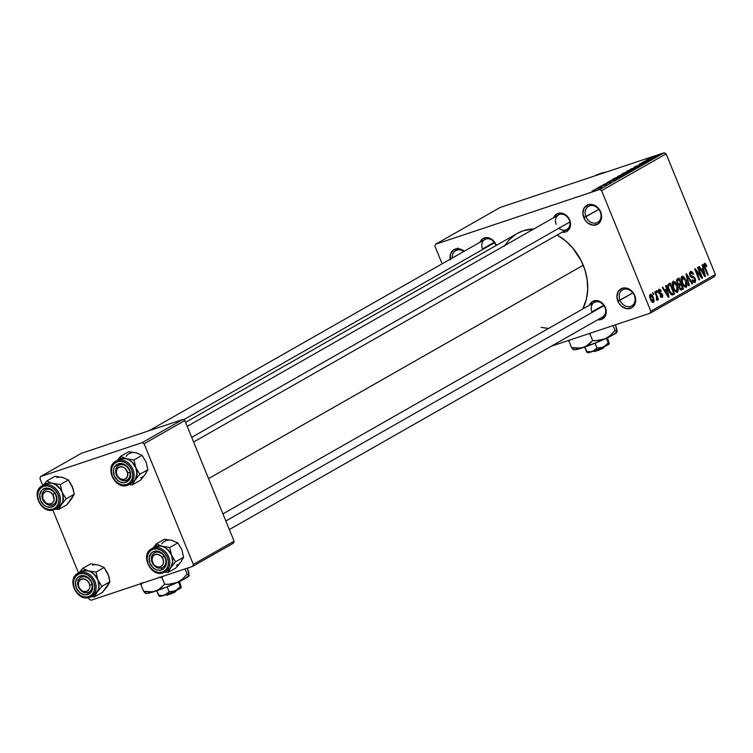 <?xml version="1.0" encoding="UTF-8"?>
<svg xmlns="http://www.w3.org/2000/svg" width="753" height="753" viewBox="0 0 753 753"><rect width="100%" height="100%" fill="white"/><g stroke="black" fill="none" stroke-linecap="round" stroke-linejoin="round"><path stroke-width="1.13" d="M634.327 295.458A9.224 7.502 -119.7 0 0 623.7 289.34A9.224 7.502 -119.7 0 0 620.011 300.231L617.855 301.153A10.909 8.867 60.3 0 1 622.213 288.277A10.909 8.867 60.3 0 1 634.779 295.505L634.327 295.458A9.224 7.502 60.3 0 1 631.739 305.859A9.224 7.502 60.3 0 1 620.011 300.231A9.224 7.502 60.3 0 1 622.599 289.83A9.224 7.502 60.3 0 1 634.327 295.458L635.711 299.562L634.431 305.116L631.993 307.638L626.873 308.692L621.564 306.264L618.815 303.054L616.933 297.087L618.204 291.533L622.213 288.277L625.771 287.957L631.08 290.394L634.779 295.505A10.909 8.867 60.3 0 1 630.421 308.382A10.909 8.867 60.3 0 1 617.855 301.153L632.878 292.908L620.011 300.231A9.224 7.502 -119.7 0 0 630.638 306.349A9.224 7.502 -119.7 0 0 634.327 295.458M600.245 211.941A9.224 7.502 -119.7 0 0 589.618 205.823A9.224 7.502 -119.7 0 0 585.928 216.713L583.773 217.636A10.909 8.867 60.3 0 1 588.131 204.76A10.909 8.867 60.3 0 1 600.696 211.988L600.245 211.941A9.224 7.502 60.3 0 1 597.647 222.342A9.224 7.502 60.3 0 1 585.928 216.713A9.224 7.502 60.3 0 1 588.517 206.303A9.224 7.502 60.3 0 1 600.245 211.941L601.628 216.045L600.348 221.598L597.91 224.121L592.79 225.175L587.481 222.747L584.733 219.537L582.85 213.57L584.121 208.016L588.131 204.76L591.689 204.44L596.997 206.877L600.696 211.988A10.909 8.867 60.3 0 1 596.338 224.865A10.909 8.867 60.3 0 1 583.773 217.636L598.795 209.39L585.928 216.713A9.224 7.502 -119.7 0 0 596.555 222.832A9.224 7.502 -119.7 0 0 600.245 211.941M463.754 251.493A9.224 7.502 -119.7 0 0 455.716 250.617A9.224 7.502 -119.7 0 0 452.365 257.987A9.224 7.502 60.3 0 1 455.716 250.617A9.224 7.502 60.3 0 1 463.754 251.493M450.19 259.22A10.909 8.867 60.3 0 1 454.031 249.648A10.909 8.867 60.3 0 1 464.234 251.229L458.878 248.754L453.758 249.808L450.548 254.006L450.332 259.926M553.775 217.608A10.062 8.179 60.3 0 1 561.522 213.118A10.062 8.179 60.3 0 1 569.673 220.055L569.221 220.008A8.387 6.815 -119.7 0 0 559.554 214.445A8.387 6.815 -119.7 0 0 556.194 224.347A8.387 6.815 60.3 0 1 558.557 214.887A8.387 6.815 60.3 0 1 569.221 220.008A8.387 6.815 60.3 0 1 566.858 229.467L193.615 442.011M589.505 305.153A10.062 8.179 60.3 0 1 597.251 300.654A10.062 8.179 60.3 0 1 605.393 307.591L604.941 307.544A8.387 6.815 -119.7 0 0 595.275 301.981A8.387 6.815 -119.7 0 0 591.924 311.893A8.387 6.815 60.3 0 1 594.286 302.424A8.387 6.815 60.3 0 1 604.941 307.544A8.387 6.815 60.3 0 1 602.588 317.004L229.336 529.547M480.085 242.202A10.062 8.179 60.3 0 1 487.831 237.703A10.062 8.179 60.3 0 1 495.973 244.64L495.521 244.593A8.387 6.815 -119.7 0 0 485.854 239.03A8.387 6.815 -119.7 0 0 482.504 248.942A8.387 6.815 60.3 0 1 484.866 239.473A8.387 6.815 60.3 0 1 495.521 244.593A8.387 6.815 60.3 0 1 495.888 245.638M494.203 242.278L482.504 248.942L494.203 242.278M603.624 305.229L591.924 311.893L603.624 305.229M583.236 265.254L208.553 478.626L583.236 265.254A52.004 42.281 -119.7 0 0 557.098 235.021L565.569 240.894L572.675 247.935L581.128 260.623L584.959 270.026L587.18 279.758L587.698 289.453L586.483 298.734L582.747 308.994A52.004 42.281 -119.7 0 0 583.236 265.254M650.15 313.22L551.328 346.192L650.15 313.22L650.818 311.243L715.35 274.497L666.123 153.857L601.591 190.603L650.818 311.243L601.591 190.603L599.652 189.492L435.601 244.226L500.133 207.48L664.184 152.746L599.652 189.492L435.601 244.226L434.933 246.212L442.115 263.823L434.933 246.212L435.601 244.226L500.133 207.48L664.184 152.746L599.652 189.492L601.591 190.603L666.123 153.857L664.184 152.746L666.123 153.857L715.35 274.497L714.682 276.473L650.15 313.22L650.818 311.243L715.35 274.497L714.682 276.473L650.15 313.22M594.654 189.549L601.807 187.073L594.258 189.86M599.209 186.979L606.372 184.466L599.209 186.979M603.332 184.607L610.589 181.972L604.16 184.636M613.064 179.092C612.038 179.788 612.886 179.666 615.625 178.725L623.757 175.148L614.646 178.188L612.443 179.581L615.625 178.725L623.757 175.148L614.646 178.188L612.424 179.572M621.846 174.094L627.183 172.663L632.633 170.093L623.522 173.134L621.216 174.536L623.22 174.018L632.633 170.093L623.522 173.134L621.216 174.536M630.515 169.152L637.932 167.081L631.88 168.625L641.763 164.898L630.515 169.152L637.932 167.081L631.88 168.625L641.763 164.898L630.515 169.152M642.045 162.592L649.34 160.154L639.193 164.21L648.305 161.17L641.537 163.307L651.703 159.241L639.768 163.881L648.305 161.17L641.537 163.307L651.703 159.241L642.045 162.592M648.785 158.723L657.341 156.031L648.427 158.996M646.573 160.013L648.832 159.363L646.959 160.427L643.203 161.923L654.611 157.584L647.138 159.683L648.832 159.363L643.203 161.923L654.611 157.584L646.573 160.013M634.732 166.724L644.634 163.25L634.167 167.147M635.607 168.427C636.501 167.778 635.598 167.91 632.896 168.841L626.609 171.863L635.843 168.296L629.235 170.187L626.261 171.552L628.84 171.176L636.125 168.023M626.731 173.482C627.625 172.832 626.722 172.964 624.021 173.896L617.733 176.917L626.967 173.35L620.359 175.242L617.385 176.607L619.964 176.23L627.249 173.077M610.137 180.758L612.396 180.118L606.767 182.678L618.175 178.329L610.711 180.438L612.396 180.118L606.767 182.678L618.175 178.329L610.137 180.758M600.753 186.104L602.588 185.36L600.753 186.104M597.044 188.212L598.889 187.469L597.044 188.212M591.952 191.111L593.797 190.368L591.952 191.111M653.18 294.649L652.55 293.096L653.086 292.795L653.717 294.338L653.18 294.649L653.717 294.338L653.086 292.795L652.55 293.096L653.18 294.649M656.381 295.948L654.715 291.872L655.251 291.562L658.461 299.44L657.924 299.741L657.407 298.489L657.454 300.136L656.654 300.118L656.343 298.913L657.011 298.056L656.381 295.948L656.654 300.118L657.341 300.249L657.407 298.489L657.924 299.741L658.461 299.44L655.251 291.562L654.715 291.872L656.381 295.948M656.889 292.541L656.258 290.987L656.795 290.686L657.425 292.23L656.889 292.541L657.425 292.23L656.795 290.686L656.258 290.987L656.889 292.541M661.765 296.343L660.56 295.468L660.07 295.92L662.245 297.454L662.546 294.517L661.934 294.724L662.546 294.517L660.221 292.861L658.95 293.284L660.221 292.861L658.79 292.973L659.515 292.729L658.508 292.286L659.317 290.46L658.216 290.827L659.317 290.46L660.758 291.543L661.247 291.091L660.635 291.298L661.247 291.091L658.894 289.312L658.621 292.606L658.226 290.592L659.026 289.246L660.136 289.51L661.247 291.091L660.758 291.543L659.317 290.46L659.27 292.465L661.783 293.322L662.828 295.44L662.471 297.284L661.096 297.35L660.07 295.92L660.56 295.468L661.765 296.343L661.981 294.8L659.619 294.103L658.621 292.606L662.066 294.988L661.765 296.343L660.55 296.757M666.499 289.143L665.643 285.641L666.207 285.321L668.984 297.087L668.419 297.407L662.273 287.561L662.838 287.241L664.626 290.206L666.499 289.143L664.626 290.206L662.838 287.241L662.273 287.561L668.419 297.407L668.984 297.087L666.207 285.321L665.643 285.641L666.499 289.143M672.947 281.311L674.914 281.848L677.239 285.538L678.359 289.971L677.342 292.484L675.046 291.411L672.928 287.533L672.071 283.42L672.947 281.311L672.071 283.843L673.126 288.041L677.474 292.418L677.239 285.538L675.187 282.13L674.104 282.488L675.187 282.13L673.191 281.208M681.823 276.257L683.79 276.793L686.115 280.483L687.235 284.907L686.218 287.43L683.922 286.356L681.804 282.479L680.947 278.365L681.823 276.257L680.947 278.789L682.002 282.987L686.35 287.364L686.115 280.483L684.072 277.076L682.98 277.433L684.072 277.076L682.067 276.153M704.356 263.428L705.514 263.71L706.898 266.138L706.418 266.581L705.175 264.68L704.544 265.48L708.14 274.779L707.604 275.09L703.961 265.894L704.356 263.428L704.601 267.739L707.604 275.09L708.14 274.779L704.592 265.856L704.921 264.67L703.801 265.047L704.846 264.708L706.418 266.581L706.898 266.138L705.514 263.71L703.82 264.275L705.514 263.71L704.516 263.352M702.935 268.397L702.078 264.896L702.643 264.576L705.42 276.332L704.855 276.662L698.709 266.816L699.273 266.496L701.062 269.461L702.935 268.397L701.062 269.461L699.273 266.496L698.709 266.816L704.855 276.662L705.42 276.332L702.643 264.576L702.078 264.896L702.935 268.397M701.09 276.135L697.551 267.475L698.087 267.164L702.511 277.989L701.937 278.318L696.111 270.939L699.65 279.617L699.113 279.928L694.699 269.103L695.273 268.774L701.09 276.135L695.273 268.774L694.699 269.103L699.113 279.928L699.65 279.617L696.111 270.939L701.937 278.318L702.511 277.989L698.087 267.164L697.551 267.475L701.09 276.135L700.394 276.37L701.09 276.135M694.398 281.227L692.468 279.73L691.988 280.172L694.934 282.479L695.254 278.638L694.671 278.836L695.254 278.638L692.609 276.483L690.83 277.076L692.609 276.483L689.842 275.391L690.426 275.203L690.765 272.718L689.419 273.17L690.765 272.718L693.099 274.516L693.579 274.064L692.976 274.271L693.579 274.064L690.303 271.428L689.899 275.532L689.428 273L690.492 271.334L692.073 271.748L693.579 274.064L693.099 274.516L692.016 272.925L690.765 272.718L690.162 274.007L690.633 275.617L694.059 276.869L695.631 279.824L695.226 282.253L693.344 282.224L691.988 280.172L692.468 279.73L693.362 281.085L694.398 281.227L694.963 280.172L694.577 278.619L693.786 277.735L691.235 277.405L689.899 275.532L691.772 277.641L694.087 277.904L694.699 278.911L694.398 281.227L692.882 281.754M688.741 285.829L686.021 274.036L686.548 273.734L692.572 283.655L692.007 283.975L686.84 275.137L689.306 285.509L688.741 285.829L689.306 285.509L686.84 275.137L692.007 283.975L692.572 283.655L686.548 273.734L686.021 274.036L688.741 285.829M677.003 283.09L676.627 279.721L679.027 278.026L683.442 288.851L681.456 289.943L680.383 289.707L679.046 287.599L678.83 285.331L677.003 283.09L678.83 285.331L679.168 287.928L681.766 289.801L683.442 288.851L679.027 278.026L677.352 278.977L677.003 283.09M668.758 290.62L667.647 285.349L670.151 283.081L674.566 293.905L671.996 295.035L669.859 292.908L668.758 290.62L672.118 295.054L674.566 293.905L670.151 283.081L668.56 283.985C667.29 285.406 667.356 287.618 668.758 290.62M650.404 299.27L649.557 295.694L650.63 294.141L652.766 296.145L654.197 301.002L653.133 302.527L651.232 300.955L650.404 299.27L653.538 302.414L653.388 297.473L650.216 294.254L650.404 299.27M40.606 476.527L81.362 453.315L182.923 419.43L142.166 442.642L40.606 476.527L39.937 478.503L42.761 485.44L39.937 478.503L40.606 476.527L142.166 442.642L144.096 443.752L193.333 564.392L234.089 541.181L184.852 420.541L144.096 443.752L142.166 442.642L182.923 419.43L81.362 453.315L40.606 476.527M233.411 543.167L192.655 566.369L91.104 600.254L192.655 566.369L193.333 564.392L144.096 443.752L184.852 420.541L182.923 419.43L184.852 420.541L234.089 541.181L233.411 543.167L234.089 541.181L193.333 564.392L192.655 566.369L233.411 543.167M52.832 510.092L78.491 572.977L52.832 510.092M88.553 597.637L89.165 599.143L91.104 600.254L89.165 599.143L88.553 597.637M517.095 233.552L523.307 230.776L533.886 228.94A52.004 42.281 -119.7 0 0 517.142 233.534L185.586 422.339M479.962 242.532L482.927 238.654L487.652 237.675L492.556 239.925L496.265 245.422A10.062 8.179 60.3 0 0 495.973 244.64L495.521 244.593M589.383 305.483L592.347 301.605L597.073 300.626L600.433 301.793L604.508 305.831L606.25 311.347L605.073 316.467L601.374 319.479L597.807 319.724A10.062 8.179 60.3 0 0 605.393 307.591L604.941 307.544M553.662 217.946L556.618 214.068L561.352 213.09L564.703 214.257L568.779 218.295L570.529 223.801L569.353 228.931L565.644 231.943L562.077 232.188A10.062 8.179 60.3 0 0 569.673 220.055L569.221 220.008A8.387 6.815 -119.7 0 1 567.574 228.978A8.387 6.815 -119.7 0 1 558.942 228.197M504.181 246.344L509.348 239.586L515.814 234.324M548.56 328.459L541.106 327.357M606.56 171.966A63.751 51.825 -119.7 0 0 594.597 175.957L606.56 171.966M457.89 248.556L457.815 247.963M706.305 266.336L706.898 266.138L706.305 266.336M704.846 264.708L703.801 265.056M704.008 266.054L704.592 265.856L704.008 266.054M704.526 267.541L705.109 267.353L704.526 267.541M707.556 274.977L708.14 274.779L707.556 274.977M704.78 276.549L705.42 276.332L704.78 276.549M700.478 269.649L701.062 269.461L700.478 269.649M703.264 269.762L704.639 275.391L704.159 275.551L704.639 275.391L703.424 273.339L702.888 273.518L703.424 273.339L701.758 270.619L701.203 270.807L703.264 269.762L701.015 270.515L703.264 269.762L701.758 270.619L704.639 275.391L703.264 269.762M701.852 278.215L702.511 277.989L701.852 278.215M695.527 271.136L696.111 270.939L695.527 271.136M699.066 279.815L699.65 279.617L699.066 279.815M690.765 272.718L689.419 273.151M692.873 281.735L694.05 281.34M691.951 283.862L692.572 283.655L691.951 283.862M686.312 275.306L686.84 275.137L686.312 275.306M686.745 277.16L687.301 276.972L686.745 277.16M688.713 285.707L689.306 285.509L688.713 285.707M685.531 280.681L686.115 280.483L685.531 280.681M685.832 286.102L686.501 284.559L685.719 281.142L684.148 278.262L682.547 277.433L680.966 277.979L682.34 277.518L681.719 279.749L682.557 282.714L681.973 282.902L682.557 282.714L683.78 285.029L683.122 285.246L685.832 286.102L683.78 285.029L682.557 282.714L682.34 277.518L685.569 280.775L685.832 286.102L684.204 286.667L685.531 286.206M682.34 277.518L680.966 277.961M680.543 289.82L683.442 288.851L680.543 289.82M681.183 289.999L681.766 289.801L681.183 289.999M681.446 288.427L682.387 287.891L681.07 284.662L682.387 287.891L681.013 288.634L679.055 287.637L679.639 287.448L679.526 285.66L678.745 285.924L681.07 284.662L678.811 285.415L681.07 284.662L679.451 285.82L679.808 287.825L681.004 288.634L679.771 289.048M679.488 284.003L680.552 283.392L678.999 279.598L676.448 280.718L677.86 280.248L676.467 281.001L677.352 280.7L677.54 282.78L676.956 282.968L679.253 284.116L677.54 282.78L677.352 280.7L678.999 279.598L676.458 280.445L678.999 279.598L680.552 283.392L677.832 284.596M676.655 285.735L677.239 285.538L676.655 285.735M676.956 291.157L677.587 288.87L676.062 284.483L674.349 282.573L672.09 283.034L673.464 282.573L672.843 284.803L673.681 287.768L673.097 287.966L673.681 287.768L674.904 290.084L674.246 290.3L676.956 291.157L674.904 290.084L673.681 287.768L673.464 282.573L676.693 285.829L676.956 291.157L675.328 291.722M676.655 291.26L675.309 291.703M673.464 282.573L672.09 283.015M671.61 294.894L674.566 293.905L671.61 294.894M672.184 295.054L673.05 294.771L672.184 295.054M672.118 295.054L673.05 294.771M672.551 293.491L673.511 292.945L670.123 284.653L673.511 292.945L670.669 294.056L671.695 293.717L669.304 290.329L668.711 290.517L669.304 290.329L668.438 287.552L667.826 287.759L669.153 285.208L667.61 285.716L670.123 284.653L667.629 285.481L670.123 284.653L668.57 285.735L668.4 287.345L670.471 292.625L671.507 293.651L672.551 293.491L671.695 293.717M668.353 297.294L668.984 297.087L668.353 297.294M664.042 290.404L664.626 290.206L664.042 290.404M666.829 290.507L668.203 296.136L667.723 296.296L668.203 296.136L666.989 294.084L666.461 294.263L666.989 294.084L665.332 291.364L664.767 291.552L666.829 290.507L664.588 291.26L666.829 290.507L665.332 291.364L668.203 296.136L666.829 290.507M659.317 290.46L658.216 290.818M660.541 296.748L661.539 296.418M656.842 292.428L657.425 292.23L656.842 292.428M657.877 299.628L658.461 299.44L657.877 299.628M656.654 300.118L657.341 300.249M653.133 294.536L653.717 294.338L653.133 294.536M652.795 297.67L653.388 297.473L652.795 297.67M653.096 301.275L652.842 297.793L650.724 295.355L649.557 295.76L650.658 295.392L650.912 298.885L650.328 299.082L650.912 298.885L651.853 300.663L653.096 301.275L650.912 298.885L650.658 295.392L652.842 297.793L653.096 301.275L651.787 301.727L652.898 301.341M650.658 295.392L649.557 295.75M649.717 159.118L653.369 158.158L648.248 160.06L653.34 158.083L649.717 159.118M636.219 166.498L635.748 166.394M644.182 163.542L644.69 163.166M632.341 169.152L634.6 168.945L627.324 171.195L632.341 169.152L634.93 168.474L632.896 169.566L626.948 171.496L632.341 169.152M628.303 171.665L631.118 170.959L627.616 172.512L631.033 170.762L627.569 172.409L628.303 171.665M627.569 172.409L626.901 172.757M624.049 173.086L627.324 172.23L623.456 173.934L622.458 174.018L624.049 173.086L627.24 172.023L623.776 173.708L622.458 174.018L624.049 173.086M623.465 174.207L625.724 173.999L618.448 176.249L623.465 174.207L626.007 173.51L624.406 174.451L618.072 176.55L623.465 174.207M615.173 178.141L622.232 176.014L614.222 179.167L615.173 178.141L622.157 175.816L615.625 178.593L614.166 179.026L615.173 178.141M613.281 179.863L616.933 178.903L611.812 180.805L616.905 178.828L613.281 179.863M610.212 182.301L609.544 182.245M605.308 185.097L604.781 185.125M599.049 187.855L600.64 187.704L595.388 189.417L599.049 187.855M627.051 171.74L627.324 171.195M635.033 168.738L634.534 168.785M618.175 176.795L618.448 176.249M626.157 173.792L625.658 173.839M614.166 179.026L613.62 179.092L614.194 178.696M95.471 564.656L90.765 563.818L82.679 568.43L90.765 563.818L98.483 565.061A13.422 10.909 -119.7 0 0 92.6 565.136M108.583 583.81L102.427 592.404L94.341 597.007L90.341 596.545L94.341 597.007L97.043 592.291L101.843 586.389L109.929 581.777L107.227 586.493L102.427 592.404L94.341 597.007L92.657 595.802L94.341 597.007L97.043 592.291A13.422 10.909 60.3 0 1 93.88 595.105M81.757 577.033A8.387 6.815 -119.7 0 0 78.406 586.935A8.387 6.815 -119.7 0 0 88.063 592.498L87.847 594.531A10.062 8.179 60.3 0 1 76.251 587.858A10.062 8.179 60.3 0 1 80.279 575.97L81.757 577.033A8.387 6.815 60.3 0 1 91.151 581.984A8.387 6.815 60.3 0 1 89.061 592.056A8.387 6.815 60.3 0 1 88.063 592.498A8.387 6.815 60.3 0 1 78.679 587.547A8.387 6.815 60.3 0 1 80.759 577.476A8.387 6.815 60.3 0 1 81.757 577.033L80.279 575.97L85.258 576.083L89.833 579.292L92.468 584.507L92.666 588.234L91.555 591.519L87.847 594.531L84.571 594.823L79.667 592.573L76.251 587.858L75.46 582.257L77.559 577.692L80.279 575.97A10.062 8.179 60.3 0 1 91.875 582.643A10.062 8.179 60.3 0 1 87.847 594.531L88.063 592.498A8.387 6.815 -119.7 0 0 91.424 582.596A8.387 6.815 -119.7 0 0 81.757 577.033M89.626 597.336A13.422 10.909 -119.7 0 0 91.885 596.197A13.422 10.909 -119.7 0 0 94.332 580.074A13.422 10.909 -119.7 0 0 79.526 572.591A1.007 0.574 71.5 0 0 79.394 573.805A12.415 10.09 60.3 0 1 93.701 582.031A12.415 10.09 60.3 0 1 88.732 596.696A1.007 0.574 71.5 0 0 89.626 597.336A1.007 0.574 -108.5 0 1 88.732 596.696L92.064 594.597L94.181 591.067L94.756 586.662L93.701 582.031L91.179 577.899L87.574 574.887L83.432 573.447L79.394 573.805L76.062 575.904L73.945 579.434L73.37 583.839L74.425 588.46L76.947 592.602L80.552 595.614L84.694 597.054L88.732 596.696A12.415 10.09 60.3 0 1 74.425 588.46A12.415 10.09 60.3 0 1 79.394 573.805A1.007 0.574 -108.5 0 1 79.526 572.591A13.422 10.909 60.3 0 1 94.549 580.507A13.422 10.909 60.3 0 1 91.217 596.621A13.422 10.909 60.3 0 1 89.626 597.336M79.884 572.261L82.406 570.943A13.422 10.909 -119.7 0 0 80.816 571.649L77.936 573.297C66.038 579.161 77.295 602.315 89.56 597.355L94.097 594.974A13.422 10.909 -119.7 0 0 97.438 578.859A13.422 10.909 -119.7 0 0 82.406 570.943L79.526 572.591L82.406 570.943L88.299 570.859L82.679 568.43L78.943 572.892L82.679 568.43L91.254 572.101L93.956 574.115L97.881 579.838L96.017 572.092L88.299 570.859A13.422 10.909 60.3 0 1 97.881 579.838L99.01 586.493L98.398 589.608L95.038 594.371M101.448 566.303L98.483 565.061L104.102 567.489L96.017 572.092L104.102 567.489L108.065 574.04L109.929 581.777L101.843 586.389L95.151 575.367L91.254 572.111L89.052 571.094L84.543 570.501L80.477 571.856M98.483 565.061L104.102 567.489L108.752 575.951L109.929 581.777L105.222 588.564M94.069 594.992L96.111 593.42L98.398 589.608L99.02 584.836L97.871 579.838A13.422 10.909 60.3 0 1 97.043 592.291L101.843 586.389L97.881 579.838L96.017 572.092L88.299 570.859A13.422 10.909 60.3 0 0 80.599 571.772M77.936 573.297A13.422 10.909 60.3 0 1 79.526 572.591A13.422 10.909 -119.7 0 0 77.258 573.72M92.007 584.601L89.739 585.119A6.711 5.459 60.3 0 1 85.202 591.67A6.711 5.459 60.3 0 1 78.387 585.382L77.823 584.93A8.387 6.815 -119.7 0 0 86.341 592.799A8.387 6.815 -119.7 0 0 92.007 584.601A8.387 6.815 60.3 0 1 89.061 592.056A8.387 6.815 60.3 0 1 77.823 584.93A8.387 6.815 60.3 0 1 80.759 577.476A8.387 6.815 60.3 0 1 92.007 584.601A8.387 6.815 -119.7 0 0 83.489 576.732A8.387 6.815 -119.7 0 0 77.823 584.93L78.387 585.382L78.707 581.787L80.835 579.368L84.054 578.925L87.273 580.61L89.409 583.867L89.852 586.371L89.419 588.705L87.292 591.133L84.072 591.576L81.861 590.663L79.253 587.829L78.387 585.382A6.711 5.459 60.3 0 1 82.924 578.822A6.711 5.459 60.3 0 1 89.739 585.119L92.007 584.601M164.116 556.138L162.168 557.427A6.711 5.459 60.3 0 1 161.509 566.218A6.711 5.459 60.3 0 1 153.348 563.893L153.094 564.213A8.387 6.815 -119.7 0 0 163.288 567.122A8.387 6.815 -119.7 0 0 164.116 556.138A8.387 6.815 60.3 0 1 162.761 567.47A8.387 6.815 60.3 0 1 153.094 564.213A8.387 6.815 60.3 0 1 154.459 552.89A8.387 6.815 60.3 0 1 164.116 556.138A8.387 6.815 -119.7 0 0 153.923 553.239A8.387 6.815 -119.7 0 0 153.094 564.213L156.172 566.435L158.422 567.075L160.577 566.736L162.29 565.475L163.326 563.479L163.269 559.799L161.349 556.411L158.224 554.443L154.939 554.585L152.605 556.768L152.012 560.26L153.348 563.893A6.711 5.459 60.3 0 1 154.007 555.102A6.711 5.459 60.3 0 1 162.168 557.427L164.116 556.138M603.944 305.68L225.844 520.991L603.944 305.68M43.674 501.263L43.928 500.943A6.711 5.459 60.3 0 1 44.587 492.151A6.711 5.459 60.3 0 1 52.748 494.476L54.696 493.187A8.387 6.815 -119.7 0 0 44.502 490.288A8.387 6.815 -119.7 0 0 43.674 501.263A8.387 6.815 60.3 0 1 45.039 489.939A8.387 6.815 60.3 0 1 54.696 493.187A8.387 6.815 60.3 0 1 53.341 504.519A8.387 6.815 60.3 0 1 43.674 501.263A8.387 6.815 -119.7 0 0 53.877 504.171A8.387 6.815 -119.7 0 0 54.696 493.187L52.748 494.476L49.924 491.935L46.564 491.342L44.587 492.151L42.77 494.89L42.827 498.571L45.698 502.825L49.001 504.124L52.089 503.268L53.491 501.602L54.112 499.352L52.748 494.476A6.711 5.459 60.3 0 1 52.089 503.268A6.711 5.459 60.3 0 1 43.928 500.943L43.674 501.263M183.563 419.807L494.523 242.73L183.563 419.807M115.793 472.799L116.357 473.251A6.711 5.459 60.3 0 1 120.894 466.7A6.711 5.459 60.3 0 1 127.709 472.988L129.977 472.47A8.387 6.815 -119.7 0 0 121.459 464.61A8.387 6.815 -119.7 0 0 115.793 472.799A8.387 6.815 60.3 0 1 118.729 465.345A8.387 6.815 60.3 0 1 129.977 472.47A8.387 6.815 60.3 0 1 127.031 479.925A8.387 6.815 60.3 0 1 115.793 472.799A8.387 6.815 -119.7 0 0 124.311 480.668A8.387 6.815 -119.7 0 0 129.977 472.47L127.709 472.988L127.389 476.583L125.262 479.002L123.172 479.548L119.831 478.541L117.223 475.698L116.244 471.999L117.214 468.677L119.812 466.851L123.153 467.133L125.243 468.488L127.709 472.988A6.711 5.459 60.3 0 1 123.172 479.548A6.711 5.459 60.3 0 1 116.357 473.251L115.793 472.799M191.704 437.324L569.805 222.013L191.704 437.324M685.296 200.693A16.773 13.639 60.3 0 1 685.823 202.133A16.773 13.639 -119.7 0 0 685.296 200.693L685.296 200.693A16.773 13.639 -119.7 0 0 684.665 199.291A16.773 13.639 60.3 0 1 685.296 200.693M153.8 546.838L156.37 543.835L153.8 546.838M154.299 547.186A13.422 10.909 60.3 0 1 156.106 546.349L156.37 543.835L164.455 539.233L156.37 543.835L156.106 546.349A13.422 10.909 -119.7 0 0 154.516 547.064L151.626 548.711A13.422 10.909 60.3 0 1 153.217 547.996A13.422 10.909 -119.7 0 0 150.948 549.135M161.763 567.913A8.387 6.815 -119.7 0 0 165.114 558.001A8.387 6.815 -119.7 0 0 155.447 552.448L153.97 551.384A10.062 8.179 60.3 0 1 165.566 558.058A10.062 8.179 60.3 0 1 161.547 569.936L161.763 567.913A8.387 6.815 60.3 0 1 152.37 562.962A8.387 6.815 60.3 0 1 154.459 552.89A8.387 6.815 60.3 0 1 155.447 552.448A8.387 6.815 60.3 0 1 164.841 557.399A8.387 6.815 60.3 0 1 162.761 567.47A8.387 6.815 60.3 0 1 161.763 567.913L161.547 569.936L159.947 570.275L156.568 569.823L153.367 567.988L149.941 563.263L149.16 557.672L151.268 553.088L153.97 551.384L158.949 551.497L163.523 554.697L166.159 559.912L166.357 563.649L164.248 568.233L161.547 569.936A10.062 8.179 60.3 0 1 149.941 563.263A10.062 8.179 60.3 0 1 153.97 551.384L155.447 552.448A8.387 6.815 -119.7 0 0 152.097 562.35A8.387 6.815 -119.7 0 0 161.763 567.913M153.574 547.676L156.106 546.349L153.217 547.996A13.422 10.909 60.3 0 1 168.248 555.921A13.422 10.909 60.3 0 1 164.907 572.035A13.422 10.909 60.3 0 1 163.316 572.741A1.007 0.574 -108.5 0 1 162.432 572.101A12.415 10.09 60.3 0 1 148.125 563.875A12.415 10.09 60.3 0 1 153.085 549.219A1.007 0.574 -108.5 0 1 153.217 547.996L156.106 546.358L161.989 546.273L156.37 543.835L164.954 547.516L167.655 549.53L171.571 555.253L169.707 547.506L161.989 546.273A13.422 10.909 60.3 0 1 171.571 555.253L172.701 561.907L170.733 567.706L175.543 561.794L168.841 550.782L164.945 547.516L160.474 545.963L158.234 545.916L154.167 547.271M163.316 572.741A13.422 10.909 -119.7 0 0 165.585 571.612A13.422 10.909 -119.7 0 0 168.023 555.479A13.422 10.909 -119.7 0 0 153.217 547.996A1.007 0.574 71.5 0 0 153.085 549.219A12.415 10.09 60.3 0 1 167.392 557.446A12.415 10.09 60.3 0 1 162.432 572.101L165.764 570.002L167.872 566.482L168.446 562.067L167.392 557.446L164.869 553.314L161.264 550.292L157.132 548.852L153.085 549.219L149.753 551.318L147.644 554.839L147.07 559.253L148.125 563.875L150.647 568.007L154.243 571.028L158.384 572.468L162.432 572.101A1.007 0.574 71.5 0 0 163.316 572.741A13.422 10.909 60.3 0 1 163.185 572.788M169.161 540.07L164.455 539.233L172.183 540.466L177.793 542.904L169.707 547.506L177.793 542.904L181.765 549.445L183.628 557.192L175.543 561.794L183.628 557.192L180.927 561.907L176.127 567.809L168.041 572.421L170.733 567.706L168.728 569.786M167.58 570.51A13.422 10.909 60.3 0 0 170.733 567.706L175.543 561.794L171.571 555.253L169.707 547.506L161.989 546.273A13.422 10.909 60.3 0 0 156.106 546.349A13.422 10.909 -119.7 0 1 171.138 554.274A13.422 10.909 -119.7 0 1 167.797 570.388L169.802 568.826L172.089 565.014L172.71 560.251L171.571 555.253A13.422 10.909 60.3 0 1 170.733 567.706L168.041 572.421L164.032 571.96L168.041 572.421L176.127 567.809L178.922 563.978M182.282 559.215L180.927 561.907L183.628 557.192L181.765 549.445L177.793 542.904L172.183 540.466L175.138 541.718M176.39 565.296A13.422 10.909 -119.7 0 0 180.927 561.907M172.183 540.466A13.422 10.909 -119.7 0 0 161.763 543.948M59.741 477.12L55.044 476.282L46.959 480.885L55.044 476.282L62.763 477.515A13.422 10.909 -119.7 0 0 56.87 477.6M72.862 496.265L66.706 504.868L58.621 509.47L54.621 509.009L58.621 509.47L61.322 504.755L66.123 498.844L74.208 494.241L71.507 498.957L66.706 504.868L58.621 509.47L56.936 508.256L58.621 509.47L61.322 504.755A13.422 10.909 60.3 0 1 58.16 507.56M46.037 489.497A8.387 6.815 -119.7 0 0 42.676 499.399A8.387 6.815 -119.7 0 0 52.343 504.962L52.126 506.985A10.062 8.179 60.3 0 1 40.53 500.312A10.062 8.179 60.3 0 1 44.549 488.433L46.037 489.497A8.387 6.815 60.3 0 1 55.43 494.448A8.387 6.815 60.3 0 1 53.341 504.519A8.387 6.815 60.3 0 1 52.343 504.962A8.387 6.815 60.3 0 1 42.949 500.011A8.387 6.815 60.3 0 1 45.039 489.939A8.387 6.815 60.3 0 1 46.037 489.497L44.549 488.433L49.529 488.546L54.103 491.747L56.155 495.107L56.936 500.698L54.828 505.282L52.126 506.985L47.147 506.873L43.947 505.037L40.53 500.312L39.74 494.721L41.829 490.156L44.549 488.433A10.062 8.179 60.3 0 1 56.155 495.107A10.062 8.179 60.3 0 1 52.126 506.985L52.343 504.962A8.387 6.815 -119.7 0 0 55.694 495.05A8.387 6.815 -119.7 0 0 46.037 489.497M53.896 509.79A13.422 10.909 -119.7 0 0 56.164 508.661A13.422 10.909 -119.7 0 0 58.612 492.528A13.422 10.909 -119.7 0 0 43.796 485.045A1.007 0.574 71.5 0 0 43.665 486.269A12.415 10.09 60.3 0 1 57.972 494.495A12.415 10.09 60.3 0 1 53.011 509.15A1.007 0.574 71.5 0 0 53.896 509.79A1.007 0.574 -108.5 0 1 53.011 509.15L56.343 507.051L58.452 503.531L59.026 499.117L57.972 494.495L55.449 490.363L51.853 487.342L47.712 485.901L43.665 486.269L40.333 488.368L38.224 491.888L37.65 496.302L38.704 500.924L41.227 505.056L44.832 508.077L48.964 509.517L53.011 509.15A12.415 10.09 60.3 0 1 38.704 500.924A12.415 10.09 60.3 0 1 43.665 486.269A1.007 0.574 -108.5 0 1 43.796 485.045A13.422 10.909 60.3 0 1 58.828 492.97A13.422 10.909 60.3 0 1 55.487 509.084A13.422 10.909 60.3 0 1 53.896 509.79M65.718 478.767L62.763 477.515L68.372 479.953L60.287 484.555L52.569 483.322L55.534 484.565L51.053 483.012L46.686 483.407A13.422 10.909 -119.7 0 0 45.095 484.113L42.206 485.76C30.308 491.624 41.566 514.77 53.84 509.819L58.376 507.437A13.422 10.909 -119.7 0 0 61.718 491.323A13.422 10.909 -119.7 0 0 46.686 483.407L44.747 484.32M46.959 480.885L43.213 485.356L46.959 480.885L49.434 482.212L46.959 480.885M44.163 484.725L49.557 482.918L52.569 483.322L49.434 482.212L52.569 483.322A13.422 10.909 60.3 0 1 62.151 492.302L60.287 484.555L68.372 479.953L72.344 486.494L74.208 494.241L66.123 498.844L62.151 492.302L63.111 495.625L62.678 502.072L59.308 506.835M62.763 477.515L68.372 479.953L73.032 488.405L74.208 494.241L69.502 501.027M55.534 484.565L60.494 489.215L62.151 492.302L59.431 487.831L55.534 484.565M58.348 507.456L60.391 505.875L62.668 502.072L63.29 497.3L62.151 492.302A13.422 10.909 60.3 0 1 61.322 504.755L66.123 498.844L62.151 492.302L60.287 484.555L52.569 483.322A13.422 10.909 60.3 0 0 44.879 484.235M42.206 485.76A13.422 10.909 60.3 0 1 43.796 485.045A13.422 10.909 -119.7 0 0 41.528 486.184M118.08 459.292L120.649 456.299L118.08 459.292M118.569 459.65A13.422 10.909 60.3 0 1 120.376 458.812L120.649 456.299L128.735 451.696L120.649 456.299L120.376 458.812A13.422 10.909 -119.7 0 0 118.786 459.528L115.906 461.165A13.422 10.909 60.3 0 1 117.496 460.459A13.422 10.909 -119.7 0 0 115.228 461.589M126.043 480.367A8.387 6.815 -119.7 0 0 129.394 470.465A8.387 6.815 -119.7 0 0 119.727 464.902L118.249 463.839A10.062 8.179 60.3 0 1 129.845 470.512A10.062 8.179 60.3 0 1 125.817 482.4L126.043 480.367A8.387 6.815 60.3 0 1 116.649 475.416A8.387 6.815 60.3 0 1 118.729 465.345A8.387 6.815 60.3 0 1 119.727 464.902A8.387 6.815 60.3 0 1 129.121 469.853A8.387 6.815 60.3 0 1 127.031 479.925A8.387 6.815 60.3 0 1 126.043 480.367L125.817 482.4L124.226 482.729L120.838 482.287L117.637 480.442L114.221 475.727L113.43 470.136L114.541 466.851L118.249 463.839L121.525 463.547L126.429 465.796L129.845 470.512L130.636 476.112L129.525 479.388L125.817 482.4A10.062 8.179 60.3 0 1 114.221 475.727A10.062 8.179 60.3 0 1 118.249 463.839L119.727 464.902A8.387 6.815 -119.7 0 0 116.376 474.814A8.387 6.815 -119.7 0 0 126.043 480.367M117.854 460.13L120.376 458.812L117.496 460.459A13.422 10.909 60.3 0 1 132.519 468.375A13.422 10.909 60.3 0 1 129.187 484.49A13.422 10.909 60.3 0 1 127.596 485.205A1.007 0.574 -108.5 0 1 126.702 484.565A12.415 10.09 60.3 0 1 112.395 476.338A12.415 10.09 60.3 0 1 117.364 461.674A1.007 0.574 -108.5 0 1 117.496 460.459L120.376 458.812L126.269 458.728L120.649 456.299L129.224 459.979L131.926 461.984L135.851 467.707L133.987 459.97L126.269 458.728A13.422 10.909 60.3 0 1 135.851 467.707L136.98 474.362L135.013 480.169L139.813 474.258L133.121 463.246L129.224 459.979L124.753 458.426L122.513 458.37L118.447 459.725M127.596 485.205A13.422 10.909 60.3 0 1 112.564 477.28A13.422 10.909 60.3 0 1 115.906 461.165C104.008 467.039 115.265 490.184 127.53 485.233A1.007 0.574 71.5 0 0 127.596 485.205A13.422 10.909 -119.7 0 0 129.855 484.066A13.422 10.909 -119.7 0 0 132.302 467.942A13.422 10.909 -119.7 0 0 117.496 460.459A1.007 0.574 71.5 0 0 117.364 461.674L114.032 463.782L111.915 467.302L111.34 471.707L112.395 476.338L114.917 480.47L118.522 483.492L122.664 484.923L126.702 484.565L130.034 482.466L132.151 478.936L132.726 474.531L131.671 469.91L129.149 465.768L125.544 462.756L121.402 461.316L117.364 461.674A12.415 10.09 60.3 0 1 131.671 469.91A12.415 10.09 60.3 0 1 126.702 484.565A1.007 0.574 71.5 0 0 127.53 485.233L132.415 482.645L135.418 479.548L136.99 472.715L135.851 467.707A13.422 10.909 60.3 0 1 135.013 480.169L133.008 482.24M133.441 452.534L128.735 451.696L136.453 452.93L142.072 455.358L133.987 459.97L142.072 455.358L146.035 461.909L147.899 469.656L139.813 474.258L147.899 469.656L145.207 474.362L140.397 480.273L132.312 484.876L135.013 480.169A13.422 10.909 60.3 0 1 131.86 482.974M132.067 482.852A13.422 10.909 -119.7 0 0 135.408 466.738A13.422 10.909 -119.7 0 0 120.376 458.812A13.422 10.909 60.3 0 1 126.269 458.728L133.987 459.97L135.851 467.707L139.813 474.258L135.013 480.169L132.312 484.876L128.311 484.424L132.312 484.876L140.397 480.273L143.192 476.442M146.562 471.679L145.207 474.362L147.899 469.656L146.044 461.918L142.072 455.358L136.453 452.93L139.418 454.172M140.67 477.76A13.422 10.909 -119.7 0 0 145.207 474.362M136.453 452.93A13.422 10.909 -119.7 0 0 126.033 456.403M593.402 351.19L595.331 351.472L597.44 350.267L594.541 351.35M595.331 351.472L593.816 350.427L595.331 351.472M587.349 352.526L587.613 352.639A11.747 1.092 -22.2 0 0 592.46 351.51A11.747 1.092 -22.2 0 0 603.322 347.18A11.747 1.092 -22.2 0 0 609.271 343.801L607.473 337.758L609.271 343.801L608.245 342.935L606.344 338.295L608.245 342.935L603.322 347.18L597.035 348.074L595.039 343.18L597.035 348.074L593.778 350.926L589.561 351.943L586.512 351.595L584.667 347.067L587.396 352.545M609.055 343.584L608.245 342.935L603.322 347.18L597.035 348.074L592.46 351.51L588.695 352.573L587.754 352.668L587.519 351.566L587.575 352.122M617.074 331.753L611.897 335.556L597.035 342.37L579.17 348.818L574.85 349.778L573.645 349.354M573.268 349.505L573.795 349.721A23.484 2.174 -22.2 0 0 583.49 347.472A23.484 2.174 -22.2 0 0 605.214 338.822A23.484 2.174 -22.2 0 0 617.102 332.054A23.484 2.174 -22.2 0 0 617.102 332.045L615.483 324.788L617.074 330.266L616.829 332.233L615.05 330.332L613.111 325.578L615.05 330.332L610.617 335.217L605.214 338.822L595.868 340.733L592.639 340.61L589.947 334.003L590.691 333.061L589.947 334.003L592.639 340.61L586.135 346.305L580.657 348.14L571.593 347.632L568.901 341.034L569.729 340.055L568.901 341.034L571.593 347.632L573.362 349.533M588.62 333.748L589.947 334.003L588.62 333.748M568.75 340.384L568.901 341.034L568.75 340.384M616.829 332.233L615.05 330.332L610.617 335.217L605.214 338.822L599.077 340.525L592.639 340.61L588.526 344.723L583.49 347.472L577.692 348.338L571.593 347.632L572.911 349.251M609.13 343.886L597.816 349.533L591.049 351.839L586.512 351.595L587.171 352.404M602.739 347.867L603.69 347.773L602.937 348.366L597.938 350.606L603.69 347.82L604.113 346.813M596.414 349.561L597.938 350.606L596.414 349.561M165.462 594.879L167.392 595.162L169.5 593.966L166.601 595.049M167.392 595.162L165.876 594.126L167.392 595.162M159.41 596.216L159.674 596.329A11.747 1.092 -22.2 0 0 164.521 595.199A11.747 1.092 -22.2 0 0 175.383 590.879A11.747 1.092 -22.2 0 0 181.332 587.491L179.534 581.457L181.332 587.491L180.306 586.634L178.405 581.984L180.306 586.634L175.383 590.879L169.096 591.773L167.1 586.879L169.096 591.773L165.848 594.616L161.622 595.632L158.572 595.284L156.728 590.757L159.457 596.235M181.115 587.274L180.306 586.634L175.383 590.879L169.096 591.773L164.521 595.199L160.756 596.263L159.815 596.357L159.58 595.256L159.636 595.811M189.135 575.443L183.958 579.245L166.253 587.218L151.231 592.507L146.91 593.468L145.706 593.044M145.329 593.195L145.856 593.411A23.484 2.174 -22.2 0 0 155.551 591.161A23.484 2.174 -22.2 0 0 177.275 582.511A23.484 2.174 -22.2 0 0 189.163 575.744L187.403 568.129L188.862 572.496L188.89 575.923L187.111 574.021L185.031 568.92L187.111 574.021L182.678 578.906L177.275 582.511L167.928 584.422L164.7 584.3L162.008 577.702L163.203 576.205L162.008 577.702L164.7 584.3L158.196 589.994L152.718 591.83L143.654 591.321L140.962 584.723L142.919 582.54L140.962 584.723L143.654 591.321L145.423 593.223M158.958 577.184L162.008 577.702L158.958 577.184M140.576 582.982L140.962 584.723L140.576 582.982M188.89 575.923L187.111 574.021L182.678 578.906L177.275 582.511L171.138 584.215L164.7 584.3L160.587 588.413L155.551 591.161L149.753 592.037L143.654 591.321L144.971 592.94M181.191 587.585L169.877 593.223L163.109 595.538L158.572 595.284L159.231 596.094M174.8 591.557L175.75 591.463L174.997 592.056L169.999 594.296L175.75 591.51L176.174 590.503M168.474 593.251L169.999 594.296L168.474 593.251M672.184 293.661L670.744 294.15M594.286 302.424L222.944 513.885M484.866 239.473L148.934 430.772M187.224 426.349L558.557 214.887M151.626 548.711C139.729 554.575 150.986 577.72 163.26 572.769L167.797 570.388"/></g></svg>

